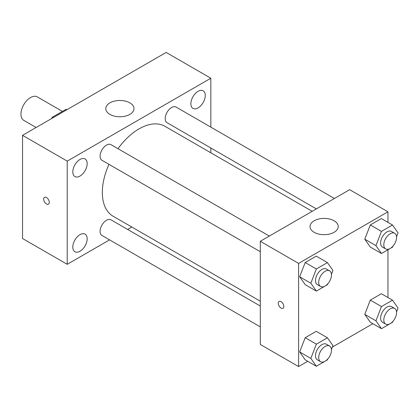<?xml version="1.0" encoding="UTF-8"?>
<svg xmlns="http://www.w3.org/2000/svg" width="419" height="419" viewBox="0 0 419 419"><rect width="100%" height="100%" fill="white"/><g stroke="black" fill="none" stroke-linecap="round" stroke-linejoin="round"><path stroke-width="0.63" d="M62.415 111.402L37.296 96.899A13.539 7.82 120 0 0 26.858 100.523A13.539 7.82 120 0 0 20.95 114.151A13.539 7.82 120 0 0 23.752 120.347L36.134 127.496M53.328 117.566L52.527 117.105L65.961 109.354A17.478 10.087 120 0 1 67.056 109.642M52.527 117.105A17.478 10.087 120 0 0 51.432 118.661M66.762 109.809L65.961 109.354M109.579 239.862L67.223 264.316L22.547 238.521L22.547 135.337L166.154 52.427L210.836 78.222L210.836 127.13M198.067 91.295A10.166 5.866 120 0 0 191.431 100.251A10.166 5.866 120 0 0 192.986 108.395A10.166 5.866 120 0 0 203.152 102.529A10.166 5.866 120 0 0 203.152 90.792A10.166 5.866 120 0 0 198.067 91.295M79.987 159.466A10.166 5.866 120 0 0 73.351 168.422A10.166 5.866 120 0 0 74.907 176.567A10.166 5.866 120 0 0 85.073 170.701A10.166 5.866 120 0 0 85.073 158.963A10.166 5.866 120 0 0 79.987 159.466M79.987 234.645A10.166 5.866 120 0 0 73.351 243.601A10.166 5.866 120 0 0 74.907 251.746A10.166 5.866 120 0 0 85.073 245.874A10.166 5.866 120 0 0 85.073 234.137A10.166 5.866 120 0 0 79.987 234.645M67.223 264.316L67.223 161.132L22.547 135.337M67.223 161.132L210.836 78.222M129.853 114.382A14.105 8.144 180 0 1 114.481 116.147A14.105 8.144 180 0 1 105.777 108.621A14.105 8.144 180 0 1 119.881 100.481A14.105 8.144 180 0 1 133.986 108.621A14.105 8.144 180 0 1 129.853 114.382M131.807 227.03L127.633 229.439M49.274 202.361A3.949 2.278 60 0 1 48.457 204.168A3.949 2.278 60 0 1 44.508 201.89A3.949 2.278 60 0 1 44.508 197.328A3.949 2.278 60 0 1 47.551 198.386A3.949 2.278 60 0 1 49.274 202.361M48.457 204.168A3.949 2.278 60 0 1 44.508 201.885A3.949 2.278 60 0 1 44.508 197.328M210.836 147.975L210.836 152.794M334.43 198.486L176.095 107.07A9.024 5.211 120 0 0 171.581 107.515A9.024 5.211 120 0 0 165.196 118.572A9.024 5.211 120 0 0 167.066 122.704L316.376 208.908M260.299 306.032L110.993 219.834A9.024 5.211 120 0 0 106.478 220.279A9.024 5.211 120 0 0 100.094 231.335A9.024 5.211 120 0 0 101.964 235.468L260.299 326.878M269.328 236.07L110.993 144.655A9.024 5.211 120 0 0 106.478 145.105A9.024 5.211 120 0 0 100.581 153.061A9.024 5.211 120 0 0 101.964 160.294L260.299 251.704M108.961 164.332A51.904 29.964 120 0 0 102.33 192.457A51.904 29.964 120 0 0 113.078 216.214L260.299 301.214M312.202 211.317L164.981 126.318A51.904 29.964 120 0 0 117.985 148.698M307.75 361.288L298.595 366.573L260.299 344.465L260.299 241.281L349.656 189.692L387.952 211.805L387.952 222.369M372.852 323.704L332.393 347.058M370.296 247.053L364.771 239.191L370.296 224.945L381.353 218.561L370.296 224.945L364.771 239.191L370.296 247.053L381.468 253.5L375.937 245.639L381.468 231.393L392.524 225.008L398.05 232.875L396.542 236.756M305.194 359.816L299.669 351.95L305.194 337.704L316.251 331.324L305.194 337.704L299.669 351.95L305.194 359.816L316.366 366.264L310.835 358.402L316.366 344.156L327.417 337.772L332.948 345.633L331.439 349.519M387.952 249.761L387.952 297.548M298.595 366.573L298.595 263.394L387.952 211.805M370.296 322.227L364.771 314.365L370.296 300.119L381.353 293.735L370.296 300.119L364.771 314.365L370.296 322.227L381.468 328.679L375.937 320.813L381.468 306.567L392.524 300.182L398.05 308.049L396.542 311.935M305.194 284.642L299.669 276.776L305.194 262.53L316.251 256.145L305.194 262.53L299.669 276.776L305.194 284.642L316.366 291.09L310.835 283.223L316.366 268.977L327.417 262.598L332.948 270.459L331.439 274.345M298.595 263.394L260.299 241.281M314.15 232.299A14.105 8.144 180 0 1 310.023 226.543A14.105 8.144 180 0 1 324.128 218.399A14.105 8.144 180 0 1 338.227 226.543A14.105 8.144 180 0 1 329.523 234.064A14.105 8.144 180 0 1 314.15 232.299M283.836 306.462A3.949 2.278 60 0 1 283.019 308.269A3.949 2.278 60 0 1 279.07 305.99A3.949 2.278 60 0 1 279.07 301.429A3.949 2.278 60 0 1 282.113 302.487A3.949 2.278 60 0 1 283.836 306.462M283.019 308.269A3.949 2.278 60 0 1 279.07 305.985A3.949 2.278 60 0 1 279.07 301.429M327.758 283.831L327.417 284.705L316.366 291.09M329.596 270.868L326.406 269.024A9.024 5.211 120 0 0 319.451 271.444A9.024 5.211 120 0 0 315.507 280.526A9.024 5.211 120 0 0 317.377 284.658L320.572 286.502A9.024 5.211 120 0 0 329.596 281.29A9.024 5.211 120 0 0 329.596 270.868A9.024 5.211 120 0 0 322.64 273.288A9.024 5.211 120 0 0 318.702 282.369A9.024 5.211 120 0 0 320.572 286.502M310.835 283.223L299.669 276.776M316.366 268.977L305.194 262.53M327.417 262.598L316.251 256.145M392.86 246.246L392.524 247.121L381.468 253.5M394.698 233.283L391.508 231.44A9.024 5.211 120 0 0 384.553 233.854A9.024 5.211 120 0 0 380.614 242.941A9.024 5.211 120 0 0 382.484 247.074L385.674 248.917A9.024 5.211 120 0 0 394.698 243.706A9.024 5.211 120 0 0 394.698 233.283A9.024 5.211 120 0 0 387.743 235.698A9.024 5.211 120 0 0 383.804 244.785A9.024 5.211 120 0 0 385.674 248.917M375.937 245.639L364.771 239.191M381.468 231.393L370.296 224.945M392.524 225.008L381.353 218.561M327.758 359.004L327.417 359.879L316.366 366.264M329.596 346.042L326.406 344.198A9.024 5.211 120 0 0 319.451 346.618A9.024 5.211 120 0 0 315.507 355.705A9.024 5.211 120 0 0 317.377 359.837L320.572 361.676A9.024 5.211 120 0 0 329.596 356.464A9.024 5.211 120 0 0 329.596 346.042A9.024 5.211 120 0 0 322.64 348.461A9.024 5.211 120 0 0 318.702 357.543A9.024 5.211 120 0 0 320.572 361.676M310.835 358.402L299.669 351.95M316.366 344.156L305.194 337.704M327.417 337.772L316.251 331.324M392.86 321.42L392.524 322.295L381.468 328.679M394.698 308.457L391.508 306.614A9.024 5.211 120 0 0 384.553 309.033A9.024 5.211 120 0 0 380.614 318.115A9.024 5.211 120 0 0 382.484 322.248L385.674 324.091A9.024 5.211 120 0 0 394.698 318.88A9.024 5.211 120 0 0 394.698 308.457A9.024 5.211 120 0 0 387.743 310.872A9.024 5.211 120 0 0 383.804 319.959A9.024 5.211 120 0 0 385.674 324.091M375.937 320.813L364.771 314.365M381.468 306.567L370.296 300.119M392.524 300.182L381.353 293.735"/></g></svg>
